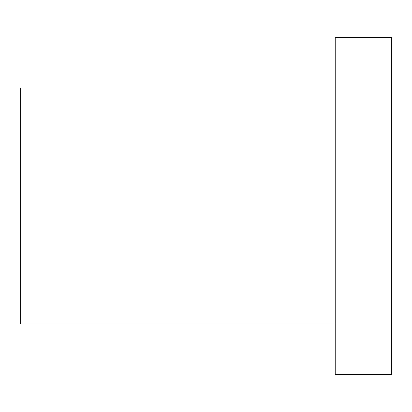 <?xml version="1.0" encoding="UTF-8"?>
<svg xmlns="http://www.w3.org/2000/svg" width="412" height="412" viewBox="0 0 412 412"><rect width="100%" height="100%" fill="white"/><g stroke="black" fill="none" stroke-linecap="round" stroke-linejoin="round"><path stroke-width="0.62" d="M335.219 206L335.219 374.544L391.4 374.544L391.4 37.456L335.219 37.456L335.219 206M335.219 323.981L20.6 323.981L20.6 88.019L335.219 88.019"/></g></svg>
